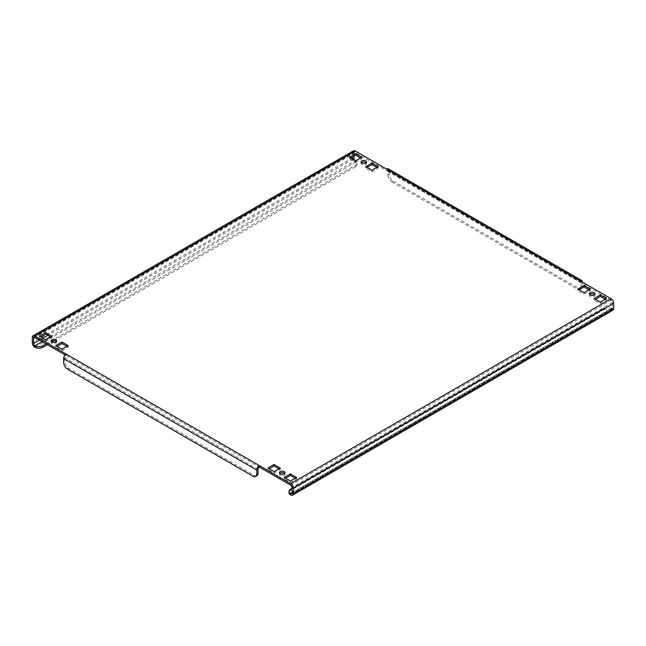 <?xml version="1.0" encoding="UTF-8"?>
<svg xmlns="http://www.w3.org/2000/svg" width="646" height="646" viewBox="0 0 646 646"><rect width="100%" height="100%" fill="white"/><g stroke="black" fill="none" stroke-linecap="round" stroke-linejoin="round"><path stroke-width="0.48" stroke-dasharray="3.23 2.42" d="M284.66 473.502A2.77 1.599 180 0 1 284.983 474.261A2.77 1.599 180 0 1 283.279 475.731A2.77 1.599 180 0 1 280.259 475.391A2.77 1.599 180 0 1 279.452 474.261A2.77 1.599 180 0 1 279.775 473.502M56.275 341.645A2.77 1.599 180 0 1 56.606 342.404A2.77 1.599 180 0 1 54.894 343.882A2.77 1.599 180 0 1 51.874 343.535A2.77 1.599 180 0 1 51.066 342.404A2.77 1.599 180 0 1 51.389 341.645M594.611 294.56A2.77 1.599 180 0 1 594.934 295.311A2.77 1.599 180 0 1 593.23 296.789A2.77 1.599 180 0 1 590.21 296.441A2.77 1.599 180 0 1 589.394 295.311A2.77 1.599 180 0 1 589.725 294.56M366.225 162.703A2.77 1.599 180 0 1 366.548 163.454A2.77 1.599 180 0 1 364.845 164.932A2.77 1.599 180 0 1 361.825 164.585A2.77 1.599 180 0 1 361.017 163.454A2.77 1.599 180 0 1 361.34 162.703M353.992 156.106L353.992 153.28A1.849 1.066 60 0 1 354.379 152.44A1.849 1.066 60 0 1 355.3 152.529L34.908 337.503L353.992 153.28M46.003 343.906L355.3 165.336A5.539 3.198 0 0 0 356.923 163.075A5.539 3.198 0 0 0 355.3 160.814L355.3 162.324A3.69 2.132 60 0 1 352.692 157.802L352.692 152.529A3.69 2.132 60 0 1 353.451 150.841M290.7 485.186L611.092 300.204A1.849 1.066 60 0 1 612.392 302.465L612.392 307.746A1.849 1.066 60 0 1 612.012 308.586A1.849 1.066 60 0 1 611.092 308.497A5.539 3.198 -0 0 0 603.259 308.497L292.008 488.198M50.574 336.937L51.874 337.697L45.68 341.274L39.479 337.697L40.787 336.937M66.885 346.361L68.185 347.112L61.992 350.689L55.79 347.112L57.098 346.361M295.27 478.21L296.571 478.969L290.377 482.546L284.175 478.969L285.484 478.21M278.951 468.794L280.259 469.545L274.057 473.13L267.864 469.545L269.164 468.794M588.902 289.844L590.21 290.603L584.008 294.18L577.815 290.603L579.115 289.844M360.516 157.987L361.825 158.746L355.623 162.324L349.429 158.746L350.73 157.987M376.836 167.411L378.136 168.162L371.943 171.739L365.741 168.162L367.049 167.411M605.213 299.268L606.521 300.019L600.32 303.596L594.126 300.019L595.426 299.268M387.923 175.131A5.539 3.198 -120 0 0 391.839 181.914L393.148 181.163A5.539 3.198 60 0 1 389.231 174.38L387.923 175.131L387.923 171.368A1.849 1.066 120 0 0 387.543 170.52A1.849 1.066 120 0 0 386.623 170.609L355.3 152.529M611.092 300.204L579.769 282.124A1.849 1.066 -60 0 1 580.689 282.036A1.849 1.066 -60 0 1 581.077 282.875L581.077 286.646L582.377 285.895A5.539 3.198 60 0 1 581.23 288.423A5.539 3.198 60 0 1 578.461 288.156L577.161 288.907A5.539 3.198 -120 0 0 579.93 289.182A5.539 3.198 -120 0 0 581.077 286.646M65.157 354.969L66.231 355.591L66.231 354.081M579.769 280.614L579.769 282.124L386.623 170.609L386.623 169.107M389.231 174.38L389.231 170.609L582.377 282.124L582.377 285.895M389.231 170.609A3.69 2.132 120 0 0 388.464 168.921M393.148 181.163L578.461 288.156M391.839 181.914L577.161 288.907M258.077 469.359L64.923 357.852A1.849 1.066 -60 0 1 66.231 355.591L259.377 467.098M256.93 475.666A5.539 3.198 60 0 1 254.161 475.391L68.839 368.398A5.539 3.198 60 0 1 64.923 361.615L63.623 362.366M64.923 357.852L64.923 361.615M612.933 310.185A3.69 2.132 60 0 1 611.092 309.999L290.7 494.981M603.259 308.497L603.259 309.999L290.7 490.459L290.7 488.949M603.259 309.999A5.539 3.198 180 0 1 611.092 309.999L611.092 308.497L292.008 492.72L612.392 307.746M289.077 492.72A5.539 3.198 180 0 1 290.7 490.459M50.404 336.849L355.3 160.814A1.849 1.066 60 0 1 354.67 160.265M34.908 347.298L355.3 162.324A5.539 3.198 180 0 1 356.923 164.585A5.539 3.198 180 0 1 355.3 166.846L355.3 165.336M47.311 344.665L51.874 342.025M53.989 340.805L355.3 166.846M606.521 300.019L606.521 298.509M600.32 303.596L600.32 302.094M594.126 300.019L594.126 298.509M365.741 168.162L365.741 166.66M371.943 171.739L371.943 170.237M378.136 168.162L378.136 166.66M349.429 158.746L349.429 157.236M355.623 162.324L355.623 160.814M361.825 158.746L361.825 157.236M590.21 290.603L590.21 289.093M584.008 294.18L584.008 292.67M577.815 290.603L577.815 289.093M280.259 469.545L280.259 468.043M274.057 473.13L274.057 471.62M267.864 469.545L267.864 468.043M296.571 478.969L296.571 477.459M290.377 482.546L290.377 481.036M284.175 478.969L284.175 477.459M68.185 347.112L68.185 345.602M61.992 350.689L61.992 349.179M55.79 347.112L55.79 345.602M51.874 337.697L51.874 336.186M45.68 341.274L45.68 339.764M39.479 337.697L39.479 336.186M352.692 157.802L32.3 342.776M352.692 152.529L32.3 337.503M352.853 159.215L47.796 335.339M42.902 338.165L39.479 340.143M612.392 302.465L292.008 487.447M387.923 171.368L581.077 282.875M254.161 475.391L252.852 476.142M67.539 369.149L68.839 368.398M42.087 341.645L45.511 339.667M279.452 474.261L279.452 472.751M51.066 342.404L51.066 340.894M589.394 295.311L589.394 293.801M361.017 163.454L361.017 161.944M387.543 170.52L580.689 282.036M33.988 337.414L354.379 152.44M612.012 308.586L291.621 493.56M356.923 164.585L356.923 163.075M581.23 288.423L579.93 289.182M366.548 163.454L366.548 161.944M594.934 295.311L594.934 293.801M56.606 342.404L56.606 340.894M284.983 474.261L284.983 472.751"/><path stroke-width="0.97" d="M284.175 471.62A2.77 1.599 0 0 0 281.155 471.273A2.77 1.599 0 0 0 279.452 472.751A2.77 1.599 0 0 0 280.259 473.881A2.77 1.599 0 0 0 283.279 474.229A2.77 1.599 0 0 0 284.983 472.751A2.77 1.599 0 0 0 284.175 471.62M279.775 473.502A2.77 1.599 180 0 1 284.175 473.13A2.77 1.599 180 0 1 284.66 473.502M55.79 339.764A2.77 1.599 0 0 0 52.77 339.416A2.77 1.599 0 0 0 51.066 340.894A2.77 1.599 0 0 0 51.874 342.025A2.77 1.599 0 0 0 54.894 342.372A2.77 1.599 0 0 0 56.606 340.894A2.77 1.599 0 0 0 55.79 339.764M51.389 341.645A2.77 1.599 180 0 1 55.79 341.274A2.77 1.599 180 0 1 56.275 341.645M594.126 292.67A2.77 1.599 0 0 0 591.106 292.323A2.77 1.599 0 0 0 589.394 293.801A2.77 1.599 0 0 0 590.21 294.931A2.77 1.599 0 0 0 593.23 295.279A2.77 1.599 0 0 0 594.934 293.801A2.77 1.599 0 0 0 594.126 292.67M589.725 294.56A2.77 1.599 180 0 1 594.126 294.18A2.77 1.599 180 0 1 594.611 294.56M365.741 160.814A2.77 1.599 0 0 0 362.721 160.466A2.77 1.599 0 0 0 361.017 161.944A2.77 1.599 0 0 0 361.825 163.075A2.77 1.599 0 0 0 364.845 163.422A2.77 1.599 0 0 0 366.548 161.944A2.77 1.599 0 0 0 365.741 160.814M361.34 162.703A2.77 1.599 180 0 1 365.741 162.324A2.77 1.599 180 0 1 366.225 162.703M354.67 160.265A1.849 1.066 60 0 1 353.992 158.553L353.992 156.106M292.008 488.198L290.7 488.949A5.539 3.198 -0 0 0 289.077 491.21A5.539 3.198 -0 0 0 290.7 493.471L290.7 494.981A3.69 2.132 -120 0 0 292.549 495.159A3.69 2.132 -120 0 0 293.308 493.471L293.308 488.198A3.69 2.132 -120 0 0 290.7 483.676L611.092 298.702L579.769 280.614A3.69 2.132 -60 0 1 581.618 280.437L388.464 168.921A3.69 2.132 120 0 0 386.623 169.107L355.3 151.019L34.908 336.001A3.69 2.132 -120 0 0 33.067 335.815A3.69 2.132 -120 0 0 32.3 337.503L32.3 342.776A3.69 2.132 -120 0 0 34.908 347.298A5.539 3.198 180 0 0 42.741 347.298L47.311 344.665M33.608 338.254L34.908 337.503A1.849 1.066 -120 0 0 33.988 337.414A1.849 1.066 -120 0 0 33.608 338.254L33.608 343.535A1.849 1.066 -120 0 0 34.908 345.796A5.539 3.198 0 0 0 42.741 345.796L46.003 343.906M292.008 492.72L290.7 493.471A1.849 1.066 -120 0 0 291.621 493.56A1.849 1.066 -120 0 0 292.008 492.72L292.008 487.447A1.849 1.066 -120 0 0 290.7 485.186L259.377 467.098A1.849 1.066 120 0 0 258.077 469.359L258.077 473.13A5.539 3.198 60 0 1 256.93 475.666L255.622 476.417A5.539 3.198 -120 0 0 256.769 473.881L258.077 473.13M611.092 298.702A3.69 2.132 60 0 1 613.7 303.224L613.7 308.497A3.69 2.132 60 0 1 612.933 310.185L292.549 495.159M40.787 336.937L45.68 334.111L50.574 336.937M57.098 346.361L61.992 343.535L66.885 346.361M285.484 478.21L290.377 475.391L295.27 478.21M269.164 468.794L274.057 465.968L278.951 468.794M579.115 289.844L584.008 287.026L588.902 289.844M350.73 157.987L355.623 155.169L360.516 157.987M367.049 167.411L371.943 164.585L376.836 167.411M595.426 299.268L600.32 296.441L605.213 299.268M34.908 337.503L65.157 354.969M51.874 336.186L45.68 332.609L39.479 336.186L45.68 339.764L51.874 336.186M68.185 345.602L61.992 342.025L55.79 345.602L61.992 349.179L68.185 345.602M296.571 477.459L290.377 473.881L284.175 477.459L290.377 481.036L296.571 477.459M280.259 468.043L274.057 464.466L267.864 468.043L274.057 471.62L280.259 468.043M590.21 289.093L584.008 285.516L577.815 289.093L584.008 292.67L590.21 289.093M349.429 157.236L355.623 160.814L361.825 157.236L355.623 153.659L349.429 157.236M365.741 166.66L371.943 170.237L378.136 166.66L371.943 163.075L365.741 166.66M606.521 298.509L600.32 294.931L594.126 298.509L600.32 302.094L606.521 298.509M34.908 336.001L259.377 465.596L259.377 467.098M290.7 483.676L259.377 465.596A3.69 2.132 120 0 0 256.769 470.11L256.769 473.881M581.618 280.437A3.69 2.132 -60 0 1 582.377 282.124M255.622 476.417A5.539 3.198 -120 0 1 252.852 476.142L67.539 369.149A5.539 3.198 -120 0 1 63.623 362.366L63.623 358.603A3.69 2.132 -60 0 1 66.231 354.081M33.067 335.815L353.451 150.841A3.69 2.132 60 0 1 355.3 151.019M290.7 494.981A5.539 3.198 180 0 1 289.077 492.72L289.077 491.21M51.874 342.025L53.989 340.805M600.32 296.441L600.32 294.931M371.943 164.585L371.943 163.075M355.623 155.169L355.623 153.659M584.008 287.026L584.008 285.516M274.057 465.968L274.057 464.466M290.377 475.391L290.377 473.881M61.992 343.535L61.992 342.025M45.68 334.111L45.68 332.609M353.992 158.553L352.853 159.215M47.796 335.339L42.902 338.165M39.479 340.143L33.608 343.535M293.308 493.471L613.7 308.497M613.7 303.224L293.308 488.198M579.769 280.614L386.623 169.107M63.623 358.603L256.769 470.11M42.087 341.645L34.908 345.796L34.908 347.298M45.511 339.667L50.404 336.849M42.741 345.796L42.741 347.298"/></g></svg>
